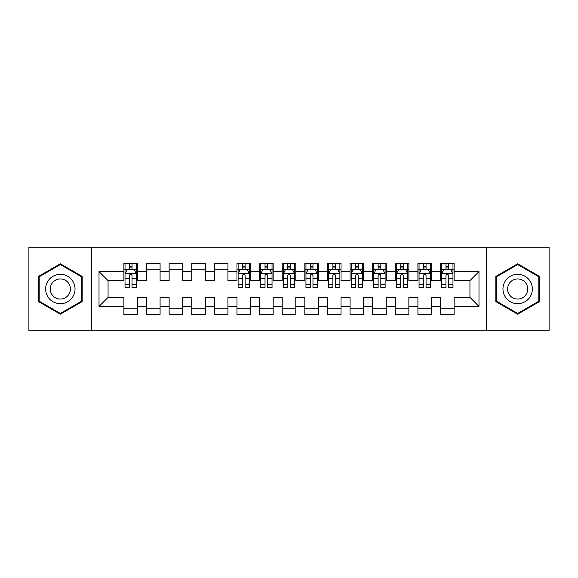 <?xml version="1.0" encoding="UTF-8"?>
<svg xmlns="http://www.w3.org/2000/svg" width="578" height="578" viewBox="0 0 578 578"><rect width="100%" height="100%" fill="white"/><g stroke="black" fill="none" stroke-linecap="round" stroke-linejoin="round"><path stroke-width="0.87" d="M486.452 330.84L549.1 330.84L549.1 247.16L486.452 247.16L486.452 330.84L91.548 330.84L91.548 247.16L28.9 247.16L28.9 330.84L91.548 330.84M486.452 247.16L91.548 247.16M99.011 306.412L99.011 271.588L123.894 271.588L123.894 280.633L108.064 280.633L108.064 297.367L99.011 306.412L123.894 306.412L123.894 314.446L137.463 314.446L137.463 306.412L146.509 306.412L146.509 314.446L160.084 314.446L160.084 306.412L169.13 306.412L169.13 314.446L182.699 314.446L182.699 306.412L191.744 306.412L191.744 314.446L205.313 314.446L205.313 306.412L214.366 306.412L214.366 314.446L227.934 314.446L227.934 306.412L236.98 306.412L236.98 314.446L250.549 314.446L250.549 306.412L259.594 306.412L259.594 314.446L273.17 314.446L273.17 306.412L282.216 306.412L282.216 314.446L295.784 314.446L295.784 306.412L304.83 306.412L304.83 314.446L318.406 314.446L318.406 306.412L327.451 306.412L327.451 314.446L341.02 314.446L341.02 306.412L350.066 306.412L350.066 314.446L363.634 314.446L363.634 306.412L372.687 306.412L372.687 314.446L386.256 314.446L386.256 306.412L395.301 306.412L395.301 314.446L408.87 314.446L408.87 306.412L417.916 306.412L417.916 314.446L431.491 314.446L431.491 306.412L440.537 306.412L440.537 314.446L454.106 314.446L454.106 297.367L469.936 297.367L469.936 280.633L454.106 280.633L454.106 271.588L478.989 271.588L478.989 306.412L454.106 306.412M454.106 271.588L454.106 263.554L440.537 263.554L440.537 271.588L431.491 271.588L431.491 263.554L417.916 263.554L417.916 271.588L408.87 271.588L408.87 263.554L395.301 263.554L395.301 271.588L386.256 271.588L386.256 263.554L372.687 263.554L372.687 271.588L363.634 271.588L363.634 263.554L350.066 263.554L350.066 271.588L341.02 271.588L341.02 263.554L327.451 263.554L327.451 271.588L318.406 271.588L318.406 263.554L304.83 263.554L304.83 271.588L295.784 271.588L295.784 263.554L282.216 263.554L282.216 271.588L273.17 271.588L273.17 263.554L259.594 263.554L259.594 271.588L250.549 271.588L250.549 263.554L236.98 263.554L236.98 271.588L227.934 271.588L227.934 263.554L214.366 263.554L214.366 271.588L205.313 271.588L205.313 263.554L191.744 263.554L191.744 271.588L182.699 271.588L182.699 263.554L169.13 263.554L169.13 271.588L160.084 271.588L160.084 263.554L146.509 263.554L146.509 271.588L137.463 271.588L137.463 263.554L123.894 263.554L123.894 271.588M431.491 306.412L431.491 297.367L440.537 297.367L440.537 306.412M478.989 271.588L469.936 280.633M408.87 306.412L408.87 297.367L417.916 297.367L417.916 306.412M440.537 271.588L440.537 280.633L431.491 280.633L431.491 271.588M386.256 306.412L386.256 297.367L395.301 297.367L395.301 306.412M417.916 271.588L417.916 280.633L408.87 280.633L408.87 271.588M363.634 306.412L363.634 297.367L372.687 297.367L372.687 306.412M395.301 271.588L395.301 280.633L386.256 280.633L386.256 271.588M341.02 306.412L341.02 297.367L350.066 297.367L350.066 306.412M372.687 271.588L372.687 280.633L363.634 280.633L363.634 271.588M318.406 306.412L318.406 297.367L327.451 297.367L327.451 306.412M350.066 271.588L350.066 280.633L341.02 280.633L341.02 271.588M295.784 306.412L295.784 297.367L304.83 297.367L304.83 306.412M327.451 271.588L327.451 280.633L318.406 280.633L318.406 271.588M273.17 306.412L273.17 297.367L282.216 297.367L282.216 306.412M304.83 271.588L304.83 280.633L295.784 280.633L295.784 271.588M250.549 306.412L250.549 297.367L259.594 297.367L259.594 306.412M282.216 271.588L282.216 280.633L273.17 280.633L273.17 271.588M227.934 306.412L227.934 297.367L236.98 297.367L236.98 306.412M259.594 271.588L259.594 280.633L250.549 280.633L250.549 271.588M205.313 306.412L205.313 297.367L214.366 297.367L214.366 306.412M236.98 271.588L236.98 280.633L227.934 280.633L227.934 271.588M182.699 306.412L182.699 297.367L191.744 297.367L191.744 306.412M214.366 271.588L214.366 280.633L205.313 280.633L205.313 271.588M160.084 306.412L160.084 297.367L169.13 297.367L169.13 306.412M191.744 271.588L191.744 280.633L182.699 280.633L182.699 271.588M137.463 306.412L137.463 297.367L146.509 297.367L146.509 306.412M169.13 271.588L169.13 280.633L160.084 280.633L160.084 271.588M108.064 297.367L123.894 297.367L123.894 306.412M146.509 271.588L146.509 280.633L137.463 280.633L137.463 271.588M440.537 269.211L441.664 269.211M452.979 269.211L454.106 269.211M417.916 269.211L419.05 269.211M430.357 269.211L431.491 269.211M395.301 269.211L396.436 269.211M407.743 269.211L408.87 269.211M372.687 269.211L373.814 269.211M385.121 269.211L386.256 269.211M350.066 269.211L351.2 269.211M362.507 269.211L363.634 269.211M327.451 269.211L328.579 269.211M339.886 269.211L341.02 269.211M304.83 269.211L305.964 269.211M317.271 269.211L318.406 269.211M282.216 269.211L283.343 269.211M294.657 269.211L295.784 269.211M259.594 269.211L260.729 269.211M272.036 269.211L273.17 269.211M236.98 269.211L238.114 269.211M249.421 269.211L250.549 269.211M214.366 269.211L227.934 269.211M191.744 269.211L205.313 269.211M169.13 269.211L182.699 269.211M146.509 269.211L160.084 269.211M123.894 269.211L125.021 269.211M136.336 269.211L137.463 269.211M123.894 308.789L137.463 308.789M146.509 308.789L160.084 308.789M169.13 308.789L182.699 308.789M191.744 308.789L205.313 308.789M214.366 308.789L227.934 308.789M236.98 308.789L250.549 308.789M259.594 308.789L273.17 308.789M282.216 308.789L295.784 308.789M304.83 308.789L318.406 308.789M327.451 308.789L341.02 308.789M350.066 308.789L363.634 308.789M372.687 308.789L386.256 308.789M395.301 308.789L408.87 308.789M417.916 308.789L431.491 308.789M440.537 308.789L454.106 308.789M99.011 271.588L108.064 280.633M469.936 297.367L478.989 306.412M82.163 276.4L60.336 263.799L38.509 276.4L38.509 301.6L60.336 314.201L82.163 301.6L82.163 276.4M495.837 276.4L495.837 301.6L517.664 314.201L539.491 301.6L539.491 276.4L517.664 263.799L495.837 276.4M132.037 266.494L129.32 266.494M136.336 284.81L132.037 284.81L132.037 287.642L136.336 287.642L136.336 273.849L134.074 269.326L127.283 269.326L125.021 273.849L125.021 287.642L129.32 287.642L129.32 284.81L125.021 284.81M125.021 273.849L125.021 263.554M136.336 273.849L136.336 263.554M129.32 269.326L129.32 263.554M132.037 263.554L132.037 269.326M132.037 284.81L132.037 275.54C131.134 273.799 130.231 273.799 129.32 275.54L129.32 284.81M132.037 269.211L129.32 269.211M73.066 281.652A14.703 14.703 0 0 0 52.988 276.27A14.703 14.703 0 0 0 47.606 296.348A14.703 14.703 0 0 0 67.691 301.73A14.703 14.703 0 0 0 73.066 281.652M69.057 283.964A10.064 10.064 0 0 0 55.307 280.287A10.064 10.064 0 0 0 51.623 294.036A10.064 10.064 0 0 0 65.372 297.713A10.064 10.064 0 0 0 69.057 283.964M60.336 313.421L39.188 301.21L39.188 276.79L60.336 264.579L81.484 276.79L81.484 301.21L60.336 313.421M530.394 281.652A14.703 14.703 0 0 0 510.309 276.27A14.703 14.703 0 0 0 504.934 296.348A14.703 14.703 0 0 0 525.012 301.73A14.703 14.703 0 0 0 530.394 281.652M526.377 283.964A10.064 10.064 0 0 0 512.628 280.287A10.064 10.064 0 0 0 508.943 294.036A10.064 10.064 0 0 0 522.693 297.713A10.064 10.064 0 0 0 526.377 283.964M517.664 313.421L496.516 301.21L496.516 276.79L517.664 264.579L538.812 276.79L538.812 301.21L517.664 313.421M245.123 266.494L242.406 266.494M249.421 284.81L245.123 284.81L245.123 287.642L249.421 287.642L249.421 273.849L247.16 269.326L240.376 269.326L238.114 273.849L238.114 287.642L242.406 287.642L242.406 284.81L238.114 284.81M238.114 273.849L238.114 263.554M249.421 273.849L249.421 263.554M242.406 269.326L242.406 263.554M245.123 263.554L245.123 269.326M245.123 284.81L245.123 275.54C244.219 273.799 243.316 273.799 242.406 275.54L242.406 284.81M245.123 269.211L242.406 269.211M267.737 266.494L265.027 266.494M272.036 284.81L267.737 284.81L267.737 287.642L272.036 287.642L272.036 273.849L269.774 269.326L262.99 269.326L260.729 273.849L260.729 287.642L265.027 287.642L265.027 284.81L260.729 284.81M260.729 273.849L260.729 263.554M272.036 273.849L272.036 263.554M265.027 269.326L265.027 263.554M267.737 263.554L267.737 269.326M267.737 284.81L267.737 275.54C266.834 273.799 265.931 273.799 265.027 275.54L265.027 284.81M267.737 269.211L265.027 269.211M290.358 266.494L287.642 266.494M294.657 284.81L290.358 284.81L290.358 287.642L294.657 287.642L294.657 273.849L292.396 269.326L285.604 269.326L283.343 273.849L283.343 287.642L287.642 287.642L287.642 284.81L283.343 284.81M283.343 273.849L283.343 263.554M294.657 273.849L294.657 263.554M287.642 269.326L287.642 263.554M290.358 263.554L290.358 269.326M290.358 284.81L290.358 275.54C289.455 273.799 288.552 273.799 287.642 275.54L287.642 284.81M290.358 269.211L287.642 269.211M312.973 266.494L310.263 266.494M317.271 284.81L312.973 284.81L312.973 287.642L317.271 287.642L317.271 273.849L315.01 269.326L308.226 269.326L305.964 273.849L305.964 287.642L310.263 287.642L310.263 284.81L305.964 284.81M305.964 273.849L305.964 263.554M317.271 273.849L317.271 263.554M310.263 269.326L310.263 263.554M312.973 263.554L312.973 269.326M312.973 284.81L312.973 275.54C312.069 273.799 311.166 273.799 310.263 275.54L310.263 284.81M312.973 269.211L310.263 269.211M335.594 266.494L332.877 266.494M339.886 284.81L335.594 284.81L335.594 287.642L339.886 287.642L339.886 273.849L337.624 269.326L330.84 269.326L328.579 273.849L328.579 287.642L332.877 287.642L332.877 284.81L328.579 284.81M328.579 273.849L328.579 263.554M339.886 273.849L339.886 263.554M332.877 269.326L332.877 263.554M335.594 263.554L335.594 269.326M335.594 284.81L335.594 275.54C334.691 273.799 333.781 273.799 332.877 275.54L332.877 284.81M335.594 269.211L332.877 269.211M358.208 266.494L355.492 266.494M362.507 284.81L358.208 284.81L358.208 287.642L362.507 287.642L362.507 273.849L360.246 269.326L353.461 269.326L351.2 273.849L351.2 287.642L355.492 287.642L355.492 284.81L351.2 284.81M351.2 273.849L351.2 263.554M362.507 273.849L362.507 263.554M355.492 269.326L355.492 263.554M358.208 263.554L358.208 269.326M358.208 284.81L358.208 275.54C357.305 273.799 356.402 273.799 355.492 275.54L355.492 284.81M358.208 269.211L355.492 269.211M380.83 266.494L378.113 266.494M385.121 284.81L380.83 284.81L380.83 287.642L385.121 287.642L385.121 273.849L382.86 269.326L376.076 269.326L373.814 273.849L373.814 287.642L378.113 287.642L378.113 284.81L373.814 284.81M373.814 273.849L373.814 263.554M385.121 273.849L385.121 263.554M378.113 269.326L378.113 263.554M380.83 263.554L380.83 269.326M380.83 284.81L380.83 275.54C379.927 273.799 379.016 273.799 378.113 275.54L378.113 284.81M380.83 269.211L378.113 269.211M403.444 266.494L400.727 266.494M407.743 284.81L403.444 284.81L403.444 287.642L407.743 287.642L407.743 273.849L405.481 269.326L398.697 269.326L396.436 273.849L396.436 287.642L400.727 287.642L400.727 284.81L396.436 284.81M396.436 273.849L396.436 263.554M407.743 273.849L407.743 263.554M400.727 269.326L400.727 263.554M403.444 263.554L403.444 269.326M403.444 284.81L403.444 275.54C402.541 273.799 401.638 273.799 400.727 275.54L400.727 284.81M403.444 269.211L400.727 269.211M426.058 266.494L423.349 266.494M430.357 284.81L426.058 284.81L426.058 287.642L430.357 287.642L430.357 273.849L428.096 269.326L421.311 269.326L419.05 273.849L419.05 287.642L423.349 287.642L423.349 284.81L419.05 284.81M419.05 273.849L419.05 263.554M430.357 273.849L430.357 263.554M423.349 269.326L423.349 263.554M426.058 263.554L426.058 269.326M426.058 284.81L426.058 275.54C425.155 273.799 424.252 273.799 423.349 275.54L423.349 284.81M426.058 269.211L423.349 269.211M448.68 266.494L445.963 266.494M452.979 284.81L448.68 284.81L448.68 287.642L452.979 287.642L452.979 273.849L450.717 269.326L443.926 269.326L441.664 273.849L441.664 287.642L445.963 287.642L445.963 284.81L441.664 284.81M441.664 273.849L441.664 263.554M452.979 273.849L452.979 263.554M445.963 269.326L445.963 263.554M448.68 263.554L448.68 269.326M448.68 284.81L448.68 275.54C447.777 273.799 446.873 273.799 445.963 275.54L445.963 284.81M448.68 269.211L445.963 269.211M136.278 273.734L125.079 273.734M125.021 269.594L127.153 269.594M134.204 269.594L136.336 269.594M129.32 278.748L125.021 278.748M136.336 278.748L132.037 278.748M132.037 267.932L129.32 267.932M249.364 273.734L238.165 273.734M238.114 269.594L240.238 269.594M247.29 269.594L249.421 269.594M242.406 278.748L238.114 278.748M249.421 278.748L245.123 278.748M245.123 267.932L242.406 267.932M271.978 273.734L260.786 273.734M260.729 269.594L262.853 269.594M269.912 269.594L272.036 269.594M265.027 278.748L260.729 278.748M272.036 278.748L267.737 278.748M267.737 267.932L265.027 267.932M294.599 273.734L283.401 273.734M283.343 269.594L285.474 269.594M292.526 269.594L294.657 269.594M287.642 278.748L283.343 278.748M294.657 278.748L290.358 278.748M290.358 267.932L287.642 267.932M317.214 273.734L306.022 273.734M305.964 269.594L308.088 269.594M315.147 269.594L317.271 269.594M310.263 278.748L305.964 278.748M317.271 278.748L312.973 278.748M312.973 267.932L310.263 267.932M339.835 273.734L328.636 273.734M328.579 269.594L330.71 269.594M337.762 269.594L339.886 269.594M332.877 278.748L328.579 278.748M339.886 278.748L335.594 278.748M335.594 267.932L332.877 267.932M362.449 273.734L351.258 273.734M351.2 269.594L353.324 269.594M360.383 269.594L362.507 269.594M355.492 278.748L351.2 278.748M362.507 278.748L358.208 278.748M358.208 267.932L355.492 267.932M385.071 273.734L373.872 273.734M373.814 269.594L375.938 269.594M382.997 269.594L385.121 269.594M378.113 278.748L373.814 278.748M385.121 278.748L380.83 278.748M380.83 267.932L378.113 267.932M407.685 273.734L396.486 273.734M396.436 269.594L398.56 269.594M405.619 269.594L407.743 269.594M400.727 278.748L396.436 278.748M407.743 278.748L403.444 278.748M403.444 267.932L400.727 267.932M430.299 273.734L419.108 273.734M419.05 269.594L421.174 269.594M428.233 269.594L430.357 269.594M423.349 278.748L419.05 278.748M430.357 278.748L426.058 278.748M426.058 267.932L423.349 267.932M452.921 273.734L441.722 273.734M441.664 269.594L443.796 269.594M450.847 269.594L452.979 269.594M445.963 278.748L441.664 278.748M452.979 278.748L448.68 278.748M448.68 267.932L445.963 267.932"/></g></svg>
